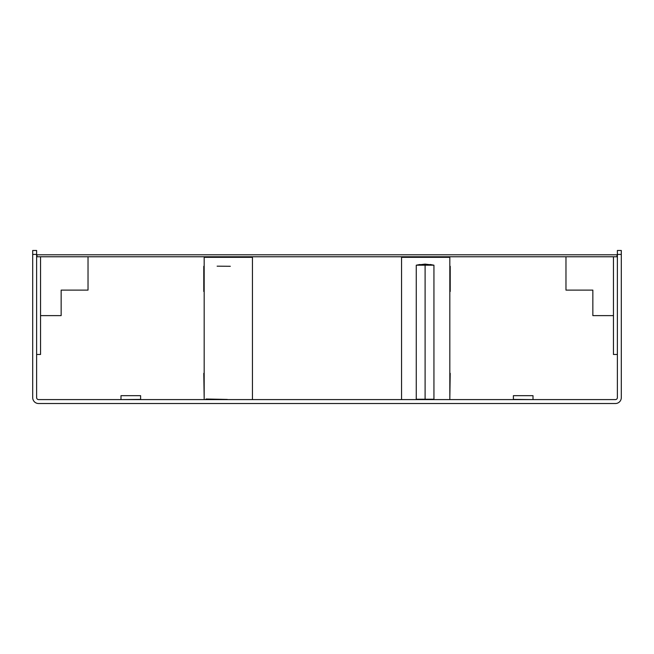 <?xml version="1.0" encoding="UTF-8"?>
<svg xmlns="http://www.w3.org/2000/svg" width="654" height="654" viewBox="0 0 654 654"><rect width="100%" height="100%" fill="white"/><g stroke="black" fill="none" stroke-linecap="round" stroke-linejoin="round"><path stroke-width="0.98" d="M36.624 254.406L36.624 397.632A1.962 1.962 0 0 0 38.586 399.594L615.414 399.594A1.962 1.962 0 0 0 617.376 397.632L617.376 250.482L621.3 250.482L621.3 397.632A5.886 5.886 0 0 1 615.414 403.518L38.586 403.518A5.886 5.886 0 0 1 32.7 397.632L32.7 250.482L36.624 250.482L36.624 254.406L32.7 254.406M617.376 254.406L621.3 254.406M120.99 399.398L120.99 395.67L140.61 395.67L140.61 399.398L120.794 399.594M533.01 399.398L533.01 395.67L513.39 395.67L513.39 399.398L533.206 399.594M36.624 354.468L40.548 354.468L40.548 256.76L40.548 315.62L61.149 315.62L61.149 290.114L88.028 290.114L88.028 256.76M565.972 256.76L565.972 290.114L592.851 290.114L592.851 315.62L613.452 315.62L613.452 256.76L613.452 354.468L617.376 354.468M425.1 399.398L416.263 399.242L433.937 399.242L425.1 399.398L425.1 264.102L433.937 265.197L430.169 264.478M449.821 399.594L449.821 257.349L401.556 257.349L401.556 399.594M416.263 399.242L416.263 265.197L425.1 264.102M449.821 398.981L450.214 373.311M433.937 399.242L433.937 265.197L416.263 265.197L420.031 264.478M416.86 257.349L418.233 257.104M252.444 399.594L252.444 257.349L204.179 257.349L204.179 399.594M237.14 257.349L235.767 257.104M230.314 266.276L217.128 266.178M203.786 373.311L204.179 398.981M206.026 399.014L227.33 399.439M37.016 256.76L616.984 256.76L616.984 254.798L37.016 254.798L37.016 256.76M450.214 266.284L450.214 291.48M203.786 266.284L203.786 291.48"/></g></svg>

